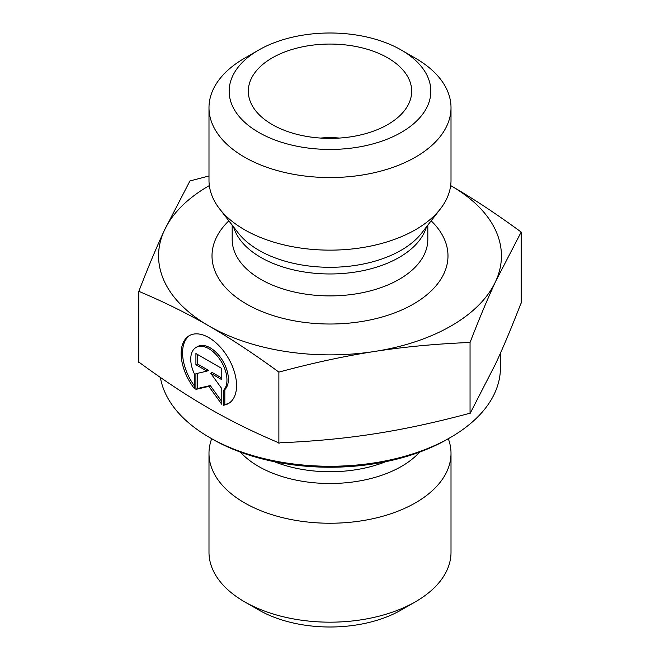 <?xml version="1.0" encoding="UTF-8"?>
<svg xmlns="http://www.w3.org/2000/svg" width="660" height="660" viewBox="0 0 660 660"><rect width="100%" height="100%" fill="white"/><g stroke="black" fill="none" stroke-linecap="round" stroke-linejoin="round"><path stroke-width="0.99" d="M223.402 405.232L223.402 390.448A25.6 14.792 -120 0 0 220.671 360.599A25.6 14.792 -120 0 0 196.036 347.449A25.6 14.792 -120 0 0 194.296 373.659L194.296 388.443A39.179 22.63 60 0 1 189.247 335.692A39.179 22.63 60 0 1 228.442 358.289A39.179 22.63 60 0 1 228.459 403.532A39.179 22.63 60 0 1 223.402 405.232L224.829 404.407A39.179 22.63 -120 0 0 229.152 403.095M189.973 335.305A39.179 22.63 -120 0 0 194.296 385.712M196.036 347.449L197.464 346.624A25.6 14.792 60 0 1 222.098 359.774A25.6 14.792 60 0 1 224.829 389.623L224.829 404.407M223.402 390.448L224.829 389.623M197.34 354.362L197.34 363.916L208.42 370.31L207.001 371.135L195.913 364.741L195.913 353.546L221.785 368.462L221.785 379.665L210.705 373.271L221.785 388.624L221.785 404.299L208.849 386.38L195.913 389.375L195.913 373.7L207.001 371.135M195.913 364.741L197.34 363.916M197.34 373.37L197.34 388.55L210.276 385.555L221.785 401.503M195.913 389.375L197.34 388.55M208.849 386.38L210.276 385.555M210.705 373.271L212.124 372.446L221.785 378.015M209.492 437.448L212.347 439.098A166.386 96.063 0 0 0 447.653 439.098L450.508 437.448A170.42 98.389 180 0 1 209.492 437.448A170.42 98.389 180 0 1 160.38 377.429M500.42 353.191L500.42 367.876A170.42 98.389 180 0 1 450.508 437.448M448.313 438.71A121.011 69.861 180 0 1 451.011 453.37A121.011 69.861 180 0 1 330 523.24A121.011 69.861 180 0 1 208.989 453.37A121.011 69.861 180 0 1 211.687 438.71M451.011 453.37L451.011 552.313A121.011 69.861 180 0 1 415.569 601.714A121.011 69.861 180 0 1 244.431 601.714A121.011 69.861 180 0 1 208.989 552.313L208.989 453.37M244.431 601.714L258.695 609.947A100.84 58.22 0 0 0 401.305 609.947L415.569 601.714M138.823 291.34L138.823 362.431L139.969 362.909C164.563 380.886 187.523 396 208.849 408.26C230.175 420.593 253.135 431.962 277.728 442.357L278.875 443.19L280.442 442.778C314.02 441.358 345.353 438.372 374.467 433.818C403.573 429.346 434.915 422.614 468.484 413.614L470.052 413.548L495.619 363.792C503.398 347.02 511.781 327.046 520.756 303.872L521.177 303.138L521.177 232.056L495.619 281.457C487.723 298.468 479.201 318.805 470.052 342.466C435.856 343.86 403.994 346.863 374.467 351.483C344.941 356.02 313.079 362.893 278.875 372.108C253.82 353.752 230.48 338.357 208.849 325.924L208.783 325.883C187.168 313.385 163.853 301.867 138.823 291.34C147.964 267.679 156.486 247.343 164.381 230.332L189.948 180.931L208.989 175.989M278.875 443.19L278.875 372.108M470.052 413.548L470.052 342.466M208.849 325.924A171.435 98.975 0 0 0 374.467 351.483A171.435 98.975 0 0 0 495.619 281.457A171.435 98.975 0 0 0 451.151 185.873C472.783 198.305 496.122 213.7 521.177 232.056M209.335 185.592A171.435 98.975 0 0 0 164.381 230.332A171.435 98.975 0 0 0 208.783 325.883M450.664 185.584L451.151 185.873A171.435 98.975 0 0 0 450.664 185.592M339.438 138.064A60.505 34.931 0 0 0 320.562 138.064M387.758 57.874A81.683 47.157 180 0 1 410.751 98.307A81.683 47.157 180 0 1 355.484 136.026A81.683 47.157 180 0 1 272.242 124.567A81.683 47.157 180 0 1 249.249 98.307A81.683 47.157 180 0 1 293.147 49.137A81.683 47.157 180 0 1 387.758 57.874M451.011 107.687L451.011 180.279A121.011 69.861 180 0 1 440.467 208.799A121.011 69.861 180 0 1 244.431 229.68A121.011 69.861 180 0 1 219.532 208.799A121.011 69.861 180 0 1 208.989 180.279L208.989 107.687A121.011 69.861 0 0 0 244.431 157.088A121.011 69.861 0 0 0 376.307 172.235A121.011 69.861 0 0 0 451.011 107.687A121.011 69.861 0 0 0 415.569 58.286L401.305 50.053A100.84 58.22 180 0 1 401.305 132.388A100.84 58.22 180 0 1 258.695 132.388A100.84 58.22 180 0 1 258.695 50.053A100.84 58.22 180 0 1 401.305 50.053M258.695 50.053L244.431 58.286A121.011 69.861 0 0 0 208.989 107.687M385.753 461.678A97.82 56.471 180 0 1 274.247 461.678M240.364 452.1A101.062 58.344 0 0 0 330 483.499A101.062 58.344 0 0 0 419.636 452.1M228.847 220.828A117.983 68.12 0 0 0 246.568 304.062A117.983 68.12 0 0 0 402.625 309.581A117.983 68.12 0 0 0 431.153 220.828M440.467 208.799L421.765 232.955A100.518 58.03 180 0 1 258.926 250.297A100.518 58.03 180 0 1 238.235 232.955L219.532 208.799M233.549 226.9A97.82 56.471 0 0 0 260.832 257.425A97.82 56.471 0 0 0 359.749 271.293A97.82 56.471 0 0 0 426.451 226.9M427.82 225.134L427.82 239.431A97.82 56.471 180 0 1 367.43 291.604A97.82 56.471 180 0 1 260.832 279.361A97.82 56.471 180 0 1 232.18 239.431L232.18 225.134"/></g></svg>
